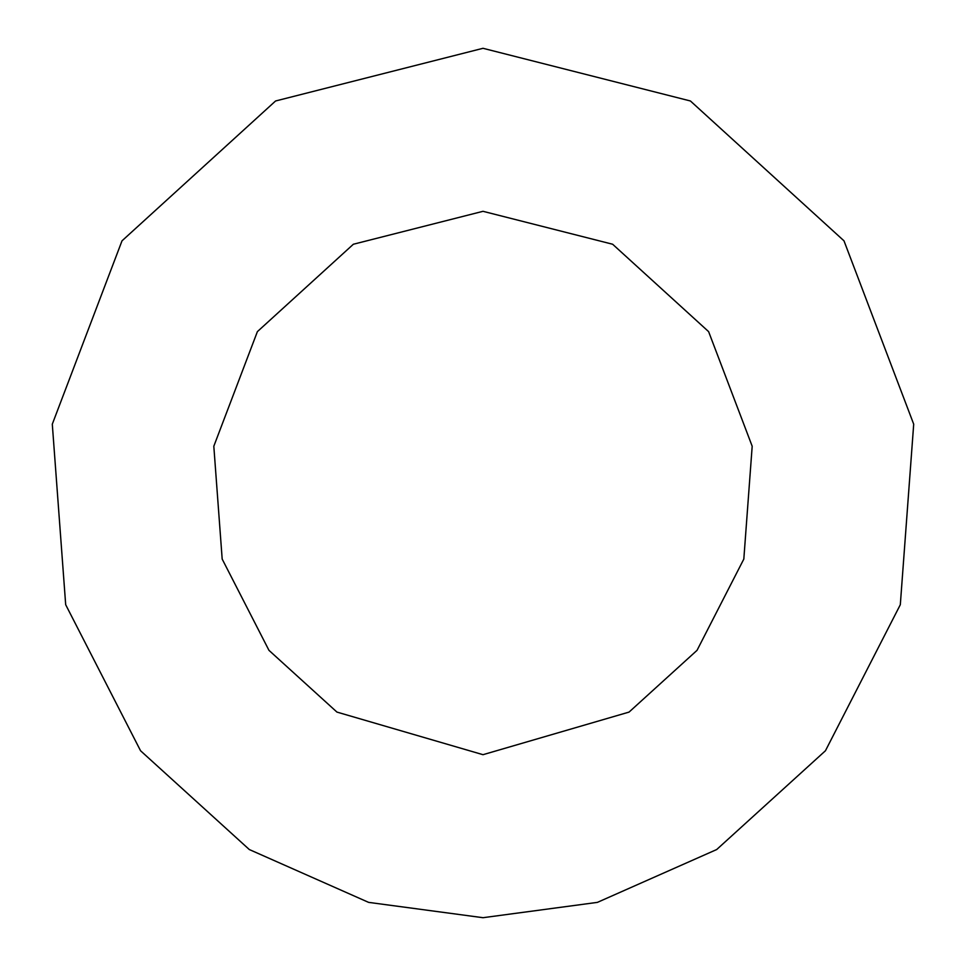 <?xml version="1.0" encoding="UTF-8"?>
<svg xmlns="http://www.w3.org/2000/svg" width="966" height="966" viewBox="0 0 966 966"><rect width="100%" height="100%" fill="white"/><g stroke="black" fill="none" stroke-linecap="round" stroke-linejoin="round"><path stroke-width="1.45" d="M483 917.7L597.386 902.377L716.7 849.537L825.447 750.751L900.312 604.716L913.703 424.183L843.994 240.836L690.424 100.983L483 48.3L275.576 100.983L122.006 240.836L52.297 424.183L65.688 604.716L140.553 750.751L249.3 849.537L368.614 902.377L483 917.7M483 754.688L629.059 712.087L697.029 650.347L743.82 559.072L752.188 446.244L708.621 331.64L612.637 244.241L483 211.312L353.363 244.241L257.379 331.64L213.812 446.244L222.18 559.072L268.971 650.347L336.941 712.087L483 754.688"/></g></svg>
